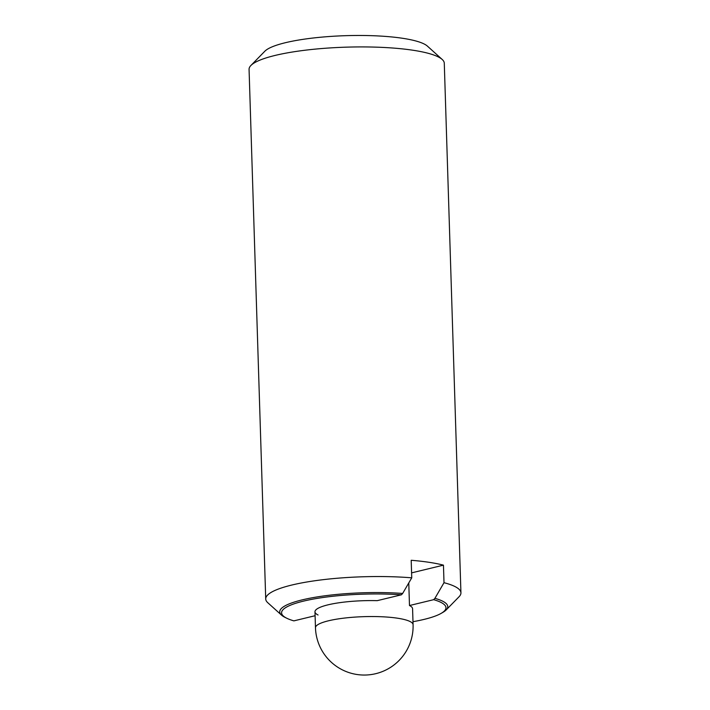 <?xml version="1.0" encoding="UTF-8"?>
<svg xmlns="http://www.w3.org/2000/svg" width="710" height="710" viewBox="0 0 710 710"><rect width="100%" height="100%" fill="white"/><g stroke="black" fill="none" stroke-linecap="round" stroke-linejoin="round"><path stroke-width="1.06" d="M281.524 615.117A84.055 16.472 -1.8 0 1 313.012 597.634A84.055 16.472 -1.8 0 1 402.659 593.453L401.407 594.803A82.236 16.117 178.2 0 0 309.116 599.879A82.236 16.117 178.2 0 0 286.831 618.268L285.092 617.416A84.055 16.472 -1.8 0 1 281.524 615.117L267.803 602.737A97.652 19.134 -1.8 0 1 265.717 598.974L249.068 69.358A97.652 19.134 -1.8 0 1 250.923 65.471A97.652 19.134 -1.8 0 1 316.447 48.999A97.652 19.134 -1.8 0 1 412.927 50.233A97.652 19.134 -1.8 0 1 442.197 59.462A97.652 19.134 -1.8 0 1 444.282 63.225L460.932 592.841A97.652 19.134 -1.8 0 1 459.077 596.728L446.164 609.943A84.055 16.472 -1.8 0 1 442.747 612.455L441.061 613.422A82.236 16.117 178.2 0 0 433.668 599.675L434.919 598.326A84.055 16.472 -1.8 0 1 446.164 609.943M250.923 65.471L264.83 51.235A83.008 16.268 -1.8 0 1 320.529 37.239A83.008 16.268 -1.8 0 1 402.543 38.278A83.008 16.268 -1.8 0 1 427.42 46.132L442.197 59.462M402.659 593.453L411.747 577.825L411.196 560.279A97.652 19.134 -1.8 0 1 429.026 562.302A97.652 19.134 -1.8 0 1 443.457 565.151L444.007 582.697A97.652 19.134 -1.8 0 1 460.932 592.841M286.831 618.268A82.236 16.117 178.2 0 0 293.878 620.868L315.089 615.721M412.98 621.694A82.236 16.117 178.2 0 0 441.061 613.422M433.668 599.675L409.484 605.532A48.83 9.567 -1.8 0 1 412.581 608.736L413.078 624.685A48.83 9.567 -1.8 0 0 397.405 618.188A48.83 9.567 -1.8 0 0 344.581 618.055A48.83 9.567 -1.8 0 0 315.471 627.755A48.83 48.83 0 0 0 356.979 674.5A48.83 48.83 0 0 0 413.078 624.685M265.717 598.974A97.652 19.134 -1.8 0 1 314.068 580.869A97.652 19.134 -1.8 0 1 411.747 577.825M444.007 582.697L434.919 598.326M443.457 565.151L411.596 572.872M409.484 605.532L408.774 582.954M318.062 615.002A48.83 9.567 -1.8 0 1 314.974 611.798A48.83 9.567 -1.8 0 1 377.232 600.66L401.407 594.803M314.974 611.798L315.471 627.755"/></g></svg>
